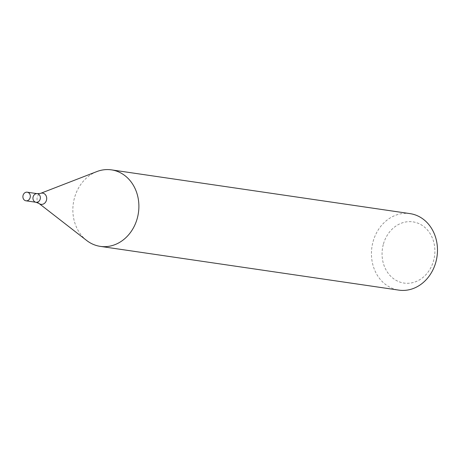 <?xml version="1.0" encoding="UTF-8"?>
<svg xmlns="http://www.w3.org/2000/svg" width="460" height="460" viewBox="0 0 460 460"><rect width="100%" height="100%" fill="white"/><g stroke="black" fill="none" stroke-linecap="round" stroke-linejoin="round"><path stroke-width="0.34" stroke-dasharray="2.3 1.72" d="M410.061 213.63A38.657 32.89 -81.7 0 0 372.962 242.029A38.657 32.89 -81.7 0 0 398.854 290.128M86.704 240.511A38.657 32.89 98.3 0 1 74.376 198.271A38.657 32.89 98.3 0 1 96.807 171.591M383.278 244.588A30.923 26.312 -81.7 0 0 414.207 282.227A30.923 26.312 -81.7 0 0 427.944 230.592A30.923 26.312 -81.7 0 0 383.278 244.588M36.029 202.279A4.347 3.697 98.3 0 1 35.546 202.17A4.347 3.697 98.3 0 1 33.051 197.15A4.347 3.697 98.3 0 1 37.289 193.671M39.054 203.487A5.664 4.819 98.3 0 1 37.093 198.041A5.664 4.819 98.3 0 1 40.532 193.384"/><path stroke-width="0.69" d="M100.268 246.37L398.854 290.128A38.657 32.89 -81.7 0 0 437 256.651A38.657 32.89 -81.7 0 0 410.061 213.63L111.481 169.872A38.657 32.89 98.3 0 1 138.414 212.888A38.657 32.89 98.3 0 1 100.268 246.37A38.657 32.89 98.3 0 1 95.962 245.381A38.657 32.89 98.3 0 1 86.704 240.511L39.054 203.487L36.029 202.279A4.347 3.697 98.3 0 1 35.546 202.17A4.347 3.697 98.3 0 1 33.051 197.15A4.347 3.697 98.3 0 1 37.289 193.671A4.347 3.697 98.3 0 1 40.319 198.513A4.347 3.697 98.3 0 1 36.029 202.279A4.347 3.697 98.3 0 0 40.319 198.513A4.347 3.697 98.3 0 0 37.289 193.671L40.532 193.384A5.664 4.819 98.3 0 1 46.701 198.553A5.664 4.819 98.3 0 1 40.405 204.2A5.664 4.819 98.3 0 1 39.054 203.487M40.532 193.384L96.807 171.591A38.657 32.89 98.3 0 1 111.481 169.872M25.495 200.698A4.347 3.697 98.3 0 1 23 195.678A4.347 3.697 98.3 0 1 27.244 192.199A4.347 3.697 98.3 0 1 30.274 197.041A4.347 3.697 98.3 0 1 25.978 200.807A4.347 3.697 98.3 0 1 25.495 200.698M25.978 200.807L36.029 202.279M27.244 192.199L37.289 193.671"/></g></svg>
